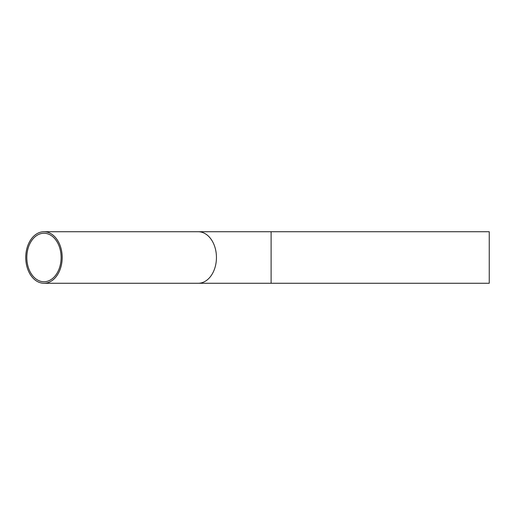<?xml version="1.0" encoding="UTF-8"?>
<svg xmlns="http://www.w3.org/2000/svg" width="515" height="515" viewBox="0 0 515 515"><rect width="100%" height="100%" fill="white"/><g stroke="black" fill="none" stroke-linecap="round" stroke-linejoin="round"><path stroke-width="0.77" d="M61.118 257.5A24.25 17.15 -90 0 0 43.975 233.25A24.25 17.15 -90 0 0 26.825 257.5A24.25 17.15 -90 0 0 43.975 281.75A24.25 17.15 -90 0 0 61.118 257.5M62.193 257.5A25.769 18.225 -90 0 0 43.975 231.731A25.769 18.225 -90 0 0 25.75 257.5A25.769 18.225 -90 0 0 43.975 283.269A25.769 18.225 -90 0 0 62.193 257.5M271.109 283.269L489.25 283.269L489.25 231.731L271.109 231.731L271.109 283.269L198.217 283.269A25.769 18.225 -90 0 0 216.442 257.5A25.769 18.225 -90 0 0 198.217 231.731L271.109 231.731M198.217 283.269L43.975 283.269M43.975 231.731L198.217 231.731"/></g></svg>
